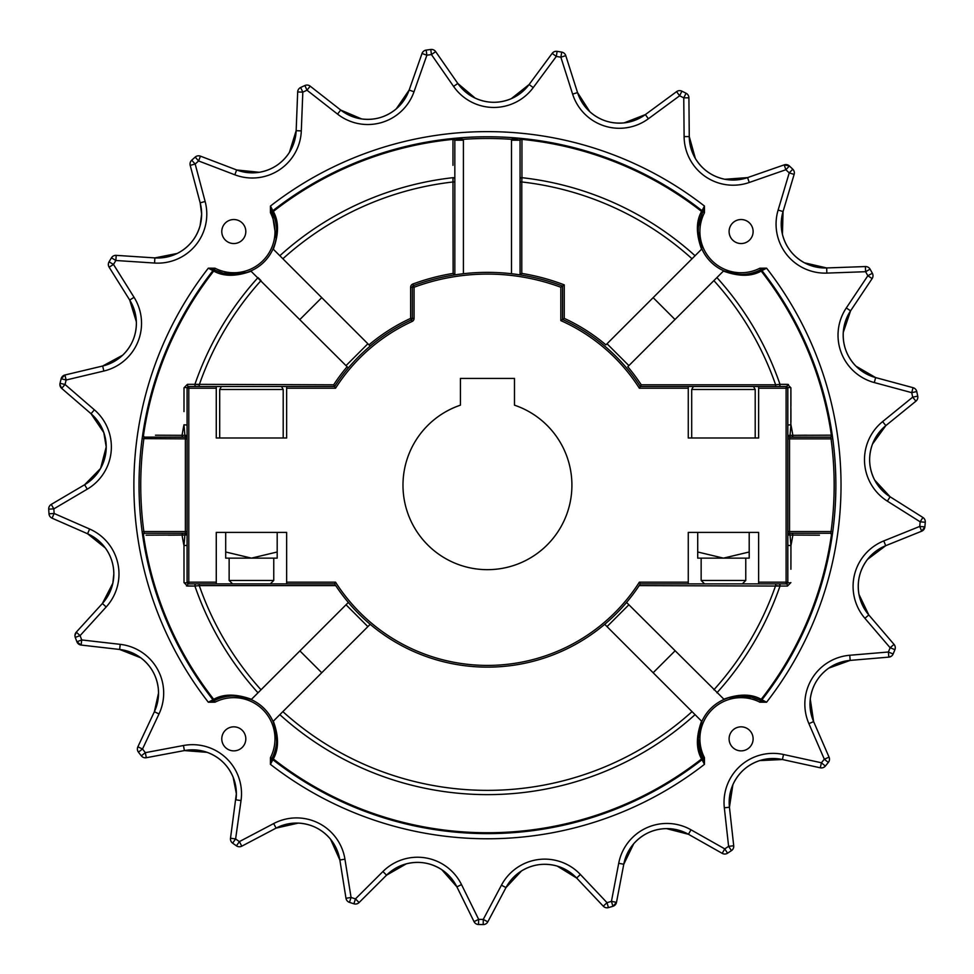 <?xml version="1.0" encoding="UTF-8"?>
<svg xmlns="http://www.w3.org/2000/svg" width="974" height="974" viewBox="0 0 974 974"><rect width="100%" height="100%" fill="white"/><g stroke="black" fill="none" stroke-linecap="round" stroke-linejoin="round"><path stroke-width="1.46" d="M874.652 480.048C868.796 468.409 868.077 456.416 872.497 444.071C868.077 456.331 868.796 468.324 874.652 480.048L890.114 496.789L922.902 517.474A5.15 5.15 0 0 1 925.3 521.821A5.15 5.15 0 0 0 922.902 517.474L920.15 521.821L887.363 501.147A49.029 49.029 0 0 1 882.602 421.62L912.687 397.173L915.925 401.166L885.841 425.614L872.497 444.071M855.939 366.151C846.893 356.703 842.68 345.466 843.277 332.402C842.68 345.466 846.893 356.703 855.939 366.151L875.638 377.583L913.064 387.689A5.15 5.15 0 0 1 916.753 391.56A439.396 439.396 0 0 1 917.727 396.126A439.396 439.396 0 0 0 916.753 391.56A439.396 439.396 0 0 1 917.727 396.126A5.15 5.15 0 0 1 915.925 401.166A5.15 5.15 0 0 0 917.727 396.126A5.15 5.15 0 0 1 917.837 397.173M804.475 262.822C793.055 256.466 785.701 246.97 782.426 234.308C785.701 246.97 793.055 256.466 804.475 262.822L826.67 267.947L865.411 266.559A5.15 5.15 0 0 1 870.086 269.177A439.396 439.396 0 0 1 872.351 273.256A5.15 5.15 0 0 1 872.12 278.601L850.582 310.828L843.277 332.402M724.851 179.265C712.067 176.55 702.242 169.634 695.375 158.506C702.242 169.634 712.067 176.55 724.851 179.265L747.569 177.609L784.18 164.874L789.415 165.994A439.396 439.396 0 0 1 792.787 169.22A439.396 439.396 0 0 0 789.415 165.994L785.872 169.732L784.18 164.874A5.15 5.15 0 0 1 785.872 164.582A5.15 5.15 0 0 0 784.18 164.874M624.127 122.882C611.112 124.063 599.68 120.35 589.842 111.742C599.68 120.35 611.112 124.063 624.127 122.882L645.348 114.603L676.577 91.641A5.15 5.15 0 0 1 681.91 91.166A439.396 439.396 0 0 1 686.086 93.26A439.396 439.396 0 0 0 681.91 91.166L679.633 95.793L676.577 91.641A5.15 5.15 0 0 1 681.91 91.166A5.15 5.15 0 0 0 679.633 90.643A5.15 5.15 0 0 1 681.91 91.166A439.396 439.396 0 0 1 686.086 93.26A5.15 5.15 0 0 1 688.91 97.802L689.263 136.567L695.375 158.506M511.253 98.691C499.212 103.658 487.195 103.475 475.215 98.155C487.11 103.475 499.126 103.658 511.253 98.691L529.101 84.531L552.173 53.375A5.15 5.15 0 0 1 556.312 51.293A5.15 5.15 0 0 0 552.173 53.375L556.312 56.443L533.241 87.599A49.029 49.029 0 0 1 453.58 86.406L431.445 54.581L430.788 49.467A5.15 5.15 0 0 1 435.67 51.634L457.804 83.46L475.215 98.155M396.272 108.845C386.179 117.16 374.649 120.52 361.683 118.95C374.649 120.52 386.179 117.16 396.272 108.845L409.153 90.058L422.022 53.485A5.15 5.15 0 0 1 426.162 50.1A439.396 439.396 0 0 1 430.788 49.467A439.396 439.396 0 0 0 426.162 50.1L426.88 55.201L422.022 53.485A5.15 5.15 0 0 1 426.162 50.1M289.388 152.443C282.204 163.352 272.172 169.975 259.315 172.288C272.172 169.975 282.204 163.352 289.388 152.443L296.157 130.686L297.679 91.958A5.15 5.15 0 0 1 300.637 87.49A439.396 439.396 0 0 1 304.874 85.529A5.15 5.15 0 0 1 310.182 86.162L340.717 110.05L361.683 118.95M200.108 225.603C196.444 238.155 188.822 247.445 177.219 253.447C188.822 247.445 196.444 238.155 200.108 225.603L201.642 214.11L200.169 202.823L190.198 165.361A5.15 5.15 0 0 1 190.027 164.034A5.15 5.15 0 0 0 190.198 165.361A5.15 5.15 0 0 1 190.027 164.034A5.15 5.15 0 0 0 190.198 165.361L195.177 164.034L205.137 201.496A49.029 49.029 0 0 1 154.549 263.041L154.878 257.903A43.879 43.879 0 0 0 200.169 202.823A43.879 43.879 0 0 1 201.642 214.11M154.549 263.041L115.857 260.496L111.45 257.83A439.396 439.396 0 0 0 109.064 261.836A5.15 5.15 0 0 0 108.345 264.453A5.15 5.15 0 0 1 109.064 261.836L113.495 264.453L134.059 297.313A49.029 49.029 0 0 1 103.853 371.033L66.135 380.006L64.941 374.99L102.66 366.017A43.879 43.879 0 0 0 136.384 323.331C136.177 335.823 131.612 346.44 122.687 355.181C131.612 346.44 136.177 335.823 136.384 323.331A43.879 43.879 0 0 0 129.7 300.053L109.125 267.193A5.15 5.15 0 0 1 109.064 261.836A439.396 439.396 0 0 1 111.45 257.83A5.15 5.15 0 0 1 116.198 255.358L154.878 257.903L177.219 253.447M103.804 432.578L106.215 446.932L100.578 468.47L106.215 446.932L103.804 432.578L91.02 413.719L61.679 388.382L59.889 384.487A5.15 5.15 0 0 0 61.679 388.382L65.039 384.487L94.381 409.823A49.029 49.029 0 0 1 87.246 489.167L84.628 484.735A43.879 43.879 0 0 0 91.02 413.719A43.879 43.879 0 0 1 106.215 446.932M105.338 547.997C110.914 555.728 113.751 564.372 113.824 573.942L112.826 583.256L113.824 573.942C113.751 564.396 110.926 555.752 105.338 547.997L87.563 533.752L52.06 518.18A5.15 5.15 0 0 1 48.992 513.809A439.396 439.396 0 0 1 48.712 509.146A5.15 5.15 0 0 1 48.7 508.866L48.712 509.146A5.15 5.15 0 0 1 51.232 504.422L84.628 484.735L100.578 468.47M140.816 657.84C151.165 665.826 157.021 676.321 158.372 689.312C157.021 676.321 151.165 665.826 140.816 657.84L119.644 649.463L81.122 645.056A5.15 5.15 0 0 1 76.897 641.769A439.396 439.396 0 0 1 75.254 637.398A5.15 5.15 0 0 1 74.937 635.62L75.254 637.398A5.15 5.15 0 0 1 75.29 633.757A5.15 5.15 0 0 0 74.937 635.62A5.15 5.15 0 0 1 76.276 632.15L74.937 635.62M207.109 752.33C219.345 756.908 228.026 765.211 233.163 777.24C228.026 765.211 219.345 756.908 207.109 752.33L184.403 750.577L146.295 757.723A5.15 5.15 0 0 1 145.345 757.809A5.15 5.15 0 0 0 146.295 757.723L145.345 752.659L183.453 745.512A49.029 49.029 0 0 1 241.028 800.567L235.939 799.849A43.879 43.879 0 0 0 236.365 793.713L233.163 777.24M298.3 823.103C311.351 823.87 322.09 829.239 330.539 839.223C322.09 829.239 311.351 823.87 298.3 823.103L276.08 828.119L241.783 846.175A5.15 5.15 0 0 1 236.439 845.834A439.396 439.396 0 0 1 232.616 843.155A5.15 5.15 0 0 1 230.509 838.237L230.461 838.955A5.15 5.15 0 0 0 232.616 843.155L235.611 838.955A434.246 434.246 0 0 0 239.385 841.609L241.783 846.175A5.15 5.15 0 0 1 236.439 845.834L239.385 841.609L273.682 823.554A49.029 49.029 0 0 1 344.942 859.19L351.066 897.468L349.447 902.362A5.15 5.15 0 0 1 345.989 898.284L339.853 860.005L330.539 839.223M406.304 863.841C418.966 860.724 430.812 862.684 441.855 869.745C430.885 862.696 419.039 860.736 406.304 863.841L386.556 875.176L359.089 902.545A5.15 5.15 0 0 1 355.461 904.042A5.15 5.15 0 0 0 359.089 902.545L355.461 898.892L382.916 871.535A49.029 49.029 0 0 1 461.506 884.587L478.648 919.359L478.538 924.509A5.15 5.15 0 0 1 474.034 921.635L456.891 886.864L441.855 869.745M521.516 870.939C532.693 864.23 544.6 862.611 557.238 866.093C544.673 862.599 532.766 864.218 521.516 870.939L505.981 887.594L487.816 921.842L505.981 887.594A43.879 43.879 0 0 1 576.632 878.024L557.238 866.093M633.697 843.764C642.438 834.036 653.347 828.984 666.411 828.606C653.347 828.984 642.438 834.036 633.697 843.764L623.774 864.255L616.493 902.338A5.15 5.15 0 0 1 612.914 906.307A439.396 439.396 0 0 1 608.421 907.61A5.15 5.15 0 0 1 603.271 906.197L576.632 878.024A43.879 43.879 0 0 0 505.981 887.594L501.44 885.183A49.029 49.029 0 0 1 580.382 874.482L607.009 902.667L608.421 907.61A439.396 439.396 0 0 0 612.914 906.307L611.441 901.364L618.709 863.293A49.029 49.029 0 0 1 690.992 829.799L724.753 848.878L727.566 853.187A439.396 439.396 0 0 0 731.462 850.619A5.15 5.15 0 0 0 733.714 845.761L729.441 807.239L732.886 784.715C738.365 772.857 747.289 764.821 759.683 760.597C747.289 764.821 738.365 772.857 732.886 784.715M810.271 699.064C812.012 686.11 818.172 675.798 828.764 668.127C818.172 675.798 812.012 686.11 810.271 699.064L813.619 721.6L829.057 757.151A5.15 5.15 0 0 1 829.483 759.209A5.15 5.15 0 0 0 829.057 757.151L824.333 759.209L808.895 723.645A49.029 49.029 0 0 1 849.754 655.259L888.385 652.008L893.134 653.98A439.396 439.396 0 0 0 894.911 649.67A5.15 5.15 0 0 0 894.035 644.386L868.808 614.959L858.971 594.408C856.803 581.551 859.652 569.887 867.517 559.393C859.677 569.814 856.828 581.478 858.971 594.408M233.797 243.549A12.017 12.017 0 0 0 245.813 231.544A12.017 12.017 0 0 0 233.797 219.527A12.017 12.017 0 0 0 221.78 231.544A12.017 12.017 0 0 0 233.797 243.549M245.813 738.852A12.017 12.017 0 0 0 233.797 726.835A12.017 12.017 0 0 0 221.78 738.852A12.017 12.017 0 0 0 233.797 750.869A12.017 12.017 0 0 0 245.813 738.852M741.104 726.835A12.017 12.017 0 0 0 729.1 738.852A12.017 12.017 0 0 0 741.104 750.869A12.017 12.017 0 0 0 753.121 738.852A12.017 12.017 0 0 0 741.104 726.835M729.1 231.544A12.017 12.017 0 0 0 741.104 243.549A12.017 12.017 0 0 0 753.121 231.544A12.017 12.017 0 0 0 741.104 219.527A12.017 12.017 0 0 0 729.1 231.544M87.246 489.167L53.85 508.866A434.246 434.246 0 0 0 54.13 513.468L89.632 529.028A49.029 49.029 0 0 1 106.19 606.96L80.087 635.62L76.276 632.15L102.392 603.49A43.879 43.879 0 0 0 87.563 533.752A43.879 43.879 0 0 1 113.824 573.942M81.122 645.056A5.15 5.15 0 0 1 76.897 641.769A439.396 439.396 0 0 1 75.254 637.398L80.087 635.62A434.246 434.246 0 0 0 81.706 639.942L81.122 645.056A5.15 5.15 0 0 1 76.897 641.769L81.122 645.056A5.15 5.15 0 0 1 76.897 641.769L81.706 639.942L120.228 644.35A49.029 49.029 0 0 1 159.018 713.93L142.521 749.006L138.43 752.135A5.15 5.15 0 0 1 137.87 746.814L154.367 711.738A43.879 43.879 0 0 0 158.531 693.062L158.372 689.312M731.462 850.619A439.396 439.396 0 0 1 727.566 853.187A439.396 439.396 0 0 0 731.462 850.619L728.601 846.333L724.327 807.799A49.029 49.029 0 0 1 783.522 754.497L821.399 762.776L825.355 766.063A439.396 439.396 0 0 0 828.326 762.459A5.15 5.15 0 0 0 829.483 759.209M828.326 762.459A439.396 439.396 0 0 1 825.355 766.063A439.396 439.396 0 0 0 828.326 762.459L824.333 759.209A434.246 434.246 0 0 1 821.399 762.776L820.303 767.804L782.426 759.525L759.683 760.597M894.911 649.67A439.396 439.396 0 0 1 893.134 653.98A439.396 439.396 0 0 0 894.911 649.67L890.126 647.734L894.035 644.386A5.15 5.15 0 0 1 895.276 647.734M893.134 653.98A5.15 5.15 0 0 1 888.812 657.133L888.385 652.008A434.246 434.246 0 0 0 890.126 647.734L864.9 618.307A49.029 49.029 0 0 1 883.783 540.911L919.736 526.423A434.246 434.246 0 0 0 920.15 521.821L925.276 522.259A439.396 439.396 0 0 1 924.862 526.91A5.15 5.15 0 0 1 921.66 531.195L924.862 526.91A439.396 439.396 0 0 0 925.276 522.259A5.15 5.15 0 0 0 925.3 521.821M917.727 396.126L912.687 397.173A434.246 434.246 0 0 0 911.725 392.656L874.299 382.563A49.029 49.029 0 0 1 846.296 307.967L867.846 275.739L872.12 278.601A5.15 5.15 0 0 0 872.351 273.256A5.15 5.15 0 0 1 872.996 275.739M870.086 269.177A5.15 5.15 0 0 0 865.411 266.559L865.594 271.709A434.246 434.246 0 0 1 867.846 275.739L872.351 273.256A439.396 439.396 0 0 0 870.086 269.177A5.15 5.15 0 0 0 865.594 266.559A5.15 5.15 0 0 1 870.086 269.177L865.594 271.709L826.853 273.097A49.029 49.029 0 0 1 778.116 210.067L789.208 172.922L792.787 169.22A5.15 5.15 0 0 1 794.139 174.395L783.059 211.541L782.426 234.308M136.36 321.834L129.7 300.053A43.879 43.879 0 0 1 136.384 323.331M402.98 485.198A84.47 84.47 0 0 0 487.45 569.668A84.47 84.47 0 0 0 514.479 405.172L514.479 378.423L460.422 378.423L460.422 405.172A84.47 84.47 0 0 0 402.98 485.198M276.628 229.109L276.141 238.472L271.99 211.979A42.905 42.905 0 0 1 214.231 269.725L215.558 270.382A1.717 1.412 -64.9 0 0 213.708 271.064C223.545 276.64 236.146 276.653 251.487 271.076C236.158 276.653 223.57 276.653 213.708 271.064L212.941 270.626A348.424 348.424 0 0 0 212.941 699.77L213.708 699.332C223.545 693.744 236.146 693.744 251.487 699.32M215.011 268.203L214.231 269.725L215.035 270.139A1.717 1.717 0 0 0 212.941 270.626L208.314 268.179L215.011 268.203A41.188 41.188 0 0 0 270.455 212.758L270.431 206.062L273.317 211.455C278.893 221.293 278.905 233.882 273.329 249.234M215.011 702.193L214.231 700.659A42.905 42.905 0 0 1 271.99 758.417L270.455 757.638A41.188 41.188 0 0 0 215.011 702.193L208.314 702.217L212.941 699.77A1.717 1.717 0 0 0 215.035 700.257L208.314 702.217A353.574 353.574 0 0 1 208.314 268.179L214.231 269.725M155.475 435.208L184.877 435.341L185.364 437.143L144.335 437.143L143.848 438.86A346.707 346.707 0 0 0 143.848 531.536L185.364 531.536L185.364 533.253A1.717 1.717 0 0 1 187.081 534.97L146.1 535.176M142.155 531.767L142.63 535.213L142.155 531.767L143.848 531.536L144.335 533.253L185.364 533.253L184.877 535.055L168.283 535.189M819.426 535.189L790.024 535.055L789.537 533.253A1.717 1.717 0 0 0 787.82 534.97L790.024 535.055L790.937 545.623L790.912 569.254M832.758 531.767L832.271 535.213L832.758 531.767L831.053 531.536A346.707 346.707 0 0 0 831.053 438.86L789.537 438.86L790.024 435.341L832.271 435.171L832.758 438.629L831.053 438.86L830.566 437.143L789.537 437.143A1.717 1.717 0 0 1 787.82 435.427L806.618 435.195M688.265 386.508L758.636 386.508L758.636 437.996L688.265 437.996L688.265 386.508L640.295 386.508A181.943 181.943 0 0 0 562.546 319.484L560.829 320.592L560.829 287.245L564.263 284.871L562.546 286.052L562.546 319.484L564.263 318.376L562.546 319.484A181.943 181.943 0 0 1 640.295 386.508L641.221 384.791A183.66 183.66 0 0 0 627.78 366.723L723.719 270.772C738.243 275.764 750.126 275.642 759.343 270.382L760.67 269.725L759.89 268.203L766.587 268.179A353.574 353.574 0 0 1 766.587 702.217L761.96 699.77A1.717 1.717 0 0 1 759.866 700.257L759.343 700.014A1.717 1.412 -64.9 0 0 761.193 699.332C751.356 693.744 738.755 693.744 723.414 699.32C738.742 693.744 751.331 693.744 761.193 699.332L761.96 699.77A348.424 348.424 0 0 0 761.96 270.626L761.193 271.064C751.356 276.64 738.755 276.653 723.414 271.076M832.758 438.629L832.271 435.171L831.382 435.22A347.548 347.548 0 0 0 761.193 271.064A1.717 1.412 64.9 0 0 759.343 270.382M701.694 248.516L698.2 231.544L701.877 248.918L605.925 344.869A183.66 183.66 0 0 0 564.263 318.376L564.263 284.871A214.548 214.548 0 0 0 521.784 273.414L520.067 274.875L520.067 140.195A1.717 1.717 0 0 1 520.067 140.049L520.153 139.623A1.717 1.717 0 0 1 521.954 138.478L517.973 138.247L521.954 138.478L521.942 177.682L521.954 138.478A1.717 1.717 0 0 0 520.153 139.623M699.417 749.018L698.492 743.856M604.708 624.31L701.877 721.466L698.2 738.852L704.47 764.334L701.584 758.941C696.008 749.103 695.996 736.502 701.572 721.162M452.971 165.324L452.959 138.478L454.834 140.049L463.381 139.319L454.931 138.32M702.924 758.417L702.924 758.417A42.905 42.905 0 0 1 698.2 738.852A42.905 42.905 0 0 0 702.924 758.417L704.446 757.638L704.47 764.334A353.574 353.574 0 0 1 270.431 764.334L270.455 757.638M698.492 226.54L702.266 213.306A1.717 1.412 -154.9 0 0 701.584 211.455C696.008 221.293 695.996 233.882 701.572 249.234C695.996 233.906 695.996 221.317 701.584 211.455L704.47 206.062L704.446 212.758A41.188 41.188 0 0 0 759.89 268.203M759.89 702.193L760.67 700.659A42.905 42.905 0 0 0 698.2 738.852A42.905 42.905 0 0 1 760.67 700.659L766.587 702.217L759.89 702.193A41.188 41.188 0 0 0 704.446 757.638M216.265 583.889L286.636 583.889L286.636 532.401L216.265 532.401L216.265 583.889L188.798 583.889A1.717 1.717 0 0 1 187.081 582.172L187.081 388.224A1.717 0.706 180 0 0 185.924 387.555A1.717 0.706 180 0 0 184.013 387.786L183.989 401.142M790.851 425.699L790.888 387.786A1.717 0.706 180 0 0 788.977 387.555A1.717 0.706 180 0 0 787.82 388.224L787.82 582.172A1.717 0.706 0 0 0 788.977 582.842A1.717 0.706 0 0 0 790.888 582.61L787.455 586.056L779.991 586.068L787.455 586.056A1.717 1.4 -90 0 0 786.103 583.889L758.636 583.889L758.636 532.401L688.265 532.401L688.265 583.889L704.579 583.889L701.146 580.455L745.767 580.455L745.767 558.139M435.67 51.634L431.445 54.581A434.246 434.246 0 0 0 426.88 55.201L414.011 91.763A49.029 49.029 0 0 1 337.54 114.104L307.005 90.217L304.874 85.529A5.15 5.15 0 0 1 310.182 86.162L307.005 90.217A434.246 434.246 0 0 0 302.817 92.153L301.307 130.893A49.029 49.029 0 0 1 234.819 174.784L198.599 160.953L195.177 157.106A5.15 5.15 0 0 1 200.437 156.144L236.658 169.963L259.315 172.288M300.637 87.49L302.817 92.153L297.679 91.958A5.15 5.15 0 0 1 300.637 87.49A439.396 439.396 0 0 1 304.874 85.529A5.15 5.15 0 0 1 310.182 86.162M191.708 160.223A5.15 5.15 0 0 0 190.027 164.034A5.15 5.15 0 0 1 191.708 160.223A439.396 439.396 0 0 1 195.177 157.106A5.15 5.15 0 0 1 198.599 155.803A5.15 5.15 0 0 0 195.177 157.106A439.396 439.396 0 0 0 191.708 160.223L195.177 164.034A434.246 434.246 0 0 1 198.599 160.953L200.437 156.144L236.658 169.963L200.437 156.144M61.143 378.752L66.135 380.006A434.246 434.246 0 0 0 65.039 384.487L60.035 383.293A5.15 5.15 0 0 0 60.364 386.641A5.15 5.15 0 0 1 60.035 383.293A439.396 439.396 0 0 1 61.143 378.752A5.15 5.15 0 0 1 64.941 374.99L61.143 378.752A439.396 439.396 0 0 0 60.035 383.293L59.889 384.487A5.15 5.15 0 0 0 61.679 388.382M103.853 371.033L102.66 366.017L122.687 355.181M106.19 606.96L102.392 603.49L112.826 583.256M137.371 749.006A5.15 5.15 0 0 1 137.87 746.814L142.521 749.006A434.246 434.246 0 0 0 145.345 752.659L141.291 755.824A439.396 439.396 0 0 1 138.43 752.135A5.15 5.15 0 0 1 137.87 746.814L154.367 711.738L158.531 693.062A43.879 43.879 0 0 0 119.644 649.463A43.879 43.879 0 0 1 158.531 693.062M241.028 800.567L235.611 838.955L230.509 838.237L236.365 793.713A43.879 43.879 0 0 0 184.403 750.577A43.879 43.879 0 0 1 236.365 793.713M353.891 903.799A5.15 5.15 0 0 0 355.461 904.042A5.15 5.15 0 0 1 353.891 903.799A439.396 439.396 0 0 1 349.447 902.362A5.15 5.15 0 0 1 345.989 898.284A5.15 5.15 0 0 0 349.447 902.362A439.396 439.396 0 0 0 353.891 903.799L355.461 898.892A434.246 434.246 0 0 1 351.066 897.468L345.989 898.284M474.034 921.635A5.15 5.15 0 0 0 478.538 924.509A439.396 439.396 0 0 0 483.214 924.569A5.15 5.15 0 0 0 483.262 924.569A5.15 5.15 0 0 1 483.214 924.569A439.396 439.396 0 0 1 478.538 924.509A5.15 5.15 0 0 1 474.034 921.635L478.648 919.359A434.246 434.246 0 0 0 483.262 919.419L487.816 921.842A5.15 5.15 0 0 1 483.214 924.569L483.262 919.419L501.44 885.183M612.914 906.307L616.493 902.338A5.15 5.15 0 0 1 612.914 906.307A5.15 5.15 0 0 0 616.493 902.338A5.15 5.15 0 0 1 612.914 906.307M733.751 846.333A5.15 5.15 0 0 0 733.714 845.761L728.601 846.333A434.246 434.246 0 0 1 724.753 848.878L722.209 853.358L688.46 834.28L666.411 828.606M849.754 655.259L850.18 660.396L888.812 657.133L891.405 656.172M850.18 660.396A43.879 43.879 0 0 0 813.619 721.6A43.879 43.879 0 0 1 850.18 660.396L828.764 668.127M924.862 526.91A5.15 5.15 0 0 1 921.66 531.195A5.15 5.15 0 0 0 924.862 526.91L919.736 526.423L921.66 531.195L885.707 545.696L867.517 559.393M794.139 174.395L789.208 172.922A434.246 434.246 0 0 0 785.872 169.732L749.262 182.479A49.029 49.029 0 0 1 684.113 136.616L683.76 97.85L686.086 93.26M216.265 388.224L188.798 388.224L188.798 386.508L216.265 386.508L216.265 437.996L286.636 437.996L286.636 386.508L334.606 386.508L333.68 384.791L334.606 386.508A181.943 181.943 0 0 1 411.357 319.935L410.638 318.376L410.638 287.245A3.433 3.433 0 0 1 412.879 284.018A214.548 214.548 0 0 1 453.129 273.414L452.959 177.682A1.717 1.424 0 0 1 454.834 179.106M216.265 386.508L221.415 386.508L219.698 389.478L283.203 389.478L283.203 437.996M221.415 386.508L286.636 386.508M560.829 287.245A211.115 211.115 0 0 0 414.072 287.245L414.072 318.376A3.433 3.433 0 0 1 412.075 321.493A180.227 180.227 0 0 0 335.543 388.224L334.606 386.508A181.943 181.943 0 0 1 411.357 319.935A1.717 1.717 0 0 0 412.355 318.376L412.355 287.245L410.638 287.245M758.636 386.508L786.103 386.508L786.103 388.224L758.636 388.224M640.295 386.508L639.358 388.224A180.227 180.227 0 0 0 560.829 320.592M688.265 583.889L640.295 583.889A181.943 181.943 0 0 1 334.606 583.889L334.971 584.449M273.329 721.162C278.905 736.49 278.905 749.079 273.317 758.941C278.893 749.103 278.905 736.502 273.329 721.162M183.989 411.588L184.013 387.786L187.446 384.34L194.922 384.328L187.446 384.34A1.717 1.4 90 0 0 188.798 386.508A1.717 1.717 0 0 0 187.081 388.224L188.798 388.224L188.798 582.172L187.081 582.172A1.717 0.706 0 0 1 185.924 582.842A1.717 0.706 0 0 1 184.013 582.61L183.976 545.623L184.877 535.055M184.013 582.61L187.446 586.056L194.922 586.068L186.448 585.91M697.445 742.212L701.584 758.941A1.717 1.412 154.9 0 0 702.266 757.09M183.976 548.338L183.989 561.718M183.989 564.36L184.001 569.62M184.001 569.997L184.013 580.029M230.436 695.18L213.708 699.332A1.717 1.412 -115.1 0 0 215.558 700.014L215.035 700.257A1.717 1.717 0 0 1 215.035 700.269L215.035 700.269A1.717 1.717 0 0 1 212.941 699.77A348.424 348.424 0 0 1 212.941 270.626M258 692.806A309.44 309.44 0 0 1 194.922 586.068L199.268 585.605L194.922 586.068A1.717 1.4 -90 0 1 196.261 583.889M348.339 602.456L251.182 699.624C236.658 694.632 224.775 694.754 215.558 700.014M272.635 757.09A1.717 1.412 25.1 0 0 273.317 758.941L272.878 759.708A1.717 1.717 0 0 1 272.391 757.614L272.635 757.09C277.894 747.849 278.028 735.979 273.024 721.466L370.193 624.31M276.141 731.924L276.628 741.287M791.424 533.253A1.717 1.412 90 0 1 792.824 535.201L793.36 535.201M790.925 558.808L790.937 545.623L787.82 545.343M775.633 583.889L775.633 585.605L779.991 586.068L639.175 585.605M728.881 697.725L751.307 697.177M751.684 697.262L759.343 700.014M790.888 387.786L787.455 384.34L779.991 384.328L788.453 384.487M790.925 422.059L790.912 408.678M790.912 406.036L790.912 400.764M790.912 400.399L790.9 390.367M744.465 275.204L761.193 271.064M716.913 277.59A309.44 309.44 0 0 1 779.991 384.328L775.633 384.791L779.991 384.328A1.717 1.4 -90 0 1 778.64 386.508M520.067 179.106A1.717 1.424 -0 0 1 521.942 177.682L521.784 181.968L520.067 181.968M183.489 437.143A1.717 1.412 -90 0 1 182.077 435.195L181.541 435.195M452.971 138.478L452.971 138.478A1.717 1.717 0 0 1 454.7 139.513A1.717 1.717 0 0 0 452.959 138.478L452.983 140.086M277.468 228.184L273.317 211.455A1.717 1.412 154.9 0 0 272.635 213.306M199.268 386.508L199.268 384.791L194.922 384.328L333.68 384.791A183.66 183.66 0 0 1 347.121 366.723M196.261 386.508A1.717 1.4 90 0 1 194.922 384.328A309.44 309.44 0 0 1 258 277.59L261.02 280.609A305.166 305.166 0 0 0 199.268 384.791M246.02 272.671L223.594 273.219M223.216 273.122L215.558 270.382M274.948 243.707L273.767 247.14M142.63 435.171L142.155 438.629L142.63 435.171L143.519 435.22L142.63 435.171A1.717 1.717 0 0 0 144.335 437.143A1.717 1.717 0 0 1 142.63 435.171M272.391 757.614A1.717 1.717 0 0 0 272.878 759.708A348.424 348.424 0 0 0 702.023 759.708A1.717 1.717 0 0 0 702.51 757.614L702.522 757.614A1.717 1.717 0 0 1 702.023 759.708A348.424 348.424 0 0 1 272.878 759.708L270.431 764.334L271.99 758.417M142.63 535.213L143.519 535.176L142.63 535.213A1.717 1.717 0 0 1 144.335 533.253A1.717 1.717 0 0 0 142.63 535.213M760.67 269.725L760.67 269.725A42.905 42.905 0 0 1 698.2 231.544A42.905 42.905 0 0 0 760.67 269.725L766.587 268.179L761.96 270.626A1.717 1.717 0 0 0 759.866 270.139A1.717 1.717 0 0 1 761.96 270.626A348.424 348.424 0 0 1 835.875 485.198M761.193 699.332A347.548 347.548 0 0 0 831.382 535.176L832.271 535.213L831.382 535.176A1.717 1.412 90 0 0 829.982 533.253M272.221 212.04A1.717 1.717 0 0 1 272.878 210.676A348.424 348.424 0 0 1 702.023 210.676A1.717 1.717 0 0 1 702.692 212.04A1.717 1.717 0 0 0 702.023 210.676A348.424 348.424 0 0 0 272.878 210.676A1.717 1.717 0 0 0 272.391 212.782L272.379 212.782A1.717 1.717 0 0 1 272.379 212.77L272.33 212.661M455.503 274.778L454.834 274.875L454.834 140.195A1.717 1.717 0 0 0 454.834 140.049L453.714 138.576M514.844 274.132L519.154 274.741M184.451 540.18L184.11 544.064M184.062 544.697L183.976 545.623A309.44 309.44 0 0 1 182.077 535.201A1.717 1.412 -90 0 1 183.489 533.253M790.45 430.216L790.791 426.332M187.081 435.427A1.717 1.717 0 0 1 185.364 437.143A1.717 1.717 0 0 0 187.081 435.427L184.877 435.341L183.976 424.774L187.081 425.041M787.82 425.041L790.937 424.774L790.024 435.341M688.91 97.802L683.76 97.85A434.246 434.246 0 0 0 679.633 95.793L648.392 118.755A49.029 49.029 0 0 1 572.627 94.137L560.866 57.198A434.246 434.246 0 0 0 556.312 56.443L557.128 51.354A439.396 439.396 0 0 1 561.73 52.121A5.15 5.15 0 0 1 565.772 55.64L577.533 92.579L589.842 111.742M565.772 55.64L560.866 57.198L561.73 52.121A439.396 439.396 0 0 0 557.128 51.354A5.15 5.15 0 0 0 556.312 51.293A5.15 5.15 0 0 1 557.128 51.354M704.579 583.889L758.636 583.889M334.606 583.889L335.543 582.172A180.227 180.227 0 0 0 639.358 582.172L640.295 583.889A181.943 181.943 0 0 1 334.606 583.889L286.636 583.889M830.566 533.253L789.537 533.253L789.537 531.536L831.053 531.536L830.566 533.253A1.717 1.717 0 0 1 832.283 534.97A1.717 1.717 0 0 0 830.566 533.253M511.484 273.731L511.484 140.195A10.3 10.3 0 0 1 511.52 139.319L520.067 140.049L520.944 138.685M514.175 138.393L513.164 138.539M512.701 138.637L512.068 138.844M453.641 138.552L454.286 138.929M701.584 211.455A347.548 347.548 0 0 0 521.918 139.367A1.717 1.424 -0 0 0 520.067 140.78M454.834 140.049A1.717 1.717 0 0 1 454.834 140.195L463.417 140.195A10.3 10.3 0 0 0 463.381 139.319A346.707 346.707 0 0 1 511.52 139.319L517.973 138.247M832.283 435.427A1.717 1.717 0 0 1 830.566 437.143A1.717 1.717 0 0 0 832.271 435.171A1.717 1.717 0 0 1 832.283 435.427M454.834 140.78A1.717 1.424 0 0 0 452.983 139.367A347.548 347.548 0 0 0 273.317 211.455M829.982 437.143A1.717 1.412 90 0 0 831.382 435.22M791.424 437.143A1.717 1.412 90 0 0 792.824 435.195A309.44 309.44 0 0 0 790.937 424.774M454.834 181.968L453.129 181.968A305.166 305.166 0 0 0 282.862 258.767M454.834 274.875L453.129 273.414M641.221 384.791L775.633 384.791L775.633 386.508M213.708 271.064A347.548 347.548 0 0 0 143.519 435.22A1.717 1.412 -90 0 0 144.919 437.143M787.455 384.34A1.717 1.4 -90 0 1 786.103 386.508L787.82 388.224A1.717 1.717 0 0 0 786.103 386.508A1.717 1.717 0 0 1 787.82 388.224L786.103 388.224L786.103 582.172L758.636 582.172M412.355 287.245L414.072 287.245L413.475 285.638A212.831 212.831 0 0 1 562.546 286.052A212.831 212.831 0 0 0 413.475 285.638A1.717 1.717 0 0 0 412.355 287.245A1.717 1.717 0 0 1 413.475 285.638L412.879 284.018M778.64 583.889A1.717 1.4 -90 0 1 779.991 586.068A309.44 309.44 0 0 1 716.913 692.806M187.081 531.536L185.364 531.536L185.364 438.86L142.155 438.629M144.919 533.253A1.717 1.412 -90 0 0 143.519 535.176A347.548 347.548 0 0 0 213.708 699.332M786.103 583.889A1.717 1.717 0 0 0 787.82 582.172L786.103 582.172L786.103 583.889A1.717 1.717 0 0 0 787.82 582.172M187.081 545.343L183.976 545.623M216.265 582.172L188.798 582.172L188.798 583.889A1.717 1.4 -90 0 0 187.446 586.056M199.268 583.889L199.268 585.605A305.166 305.166 0 0 0 261.02 689.787M759.866 270.127L759.866 270.127C763.786 268.252 757.845 271.101 759.866 270.127C763.786 268.252 757.845 271.101 759.866 270.127L759.866 270.127M270.455 212.758L271.99 211.979L270.431 206.062A353.574 353.574 0 0 1 704.47 206.062L702.924 211.979L704.446 212.758M702.692 212.04A1.717 1.717 0 0 1 702.51 212.782A1.717 1.717 0 0 0 702.692 212.04M698.2 231.544A42.905 42.905 0 0 1 702.924 211.979L702.924 211.979A42.905 42.905 0 0 0 698.2 231.544M370.193 346.087L273.024 248.918L274.522 245.058M348.339 367.941L250.768 270.955M321.749 297.654L299.907 319.496M367.868 343.773L346.026 365.615M674.994 319.496L653.152 297.654M626.562 602.456L724.132 699.442M653.152 672.742L674.994 650.9M299.907 650.9L321.749 672.742M346.026 604.781L367.868 626.623M607.033 626.623L628.875 604.781M628.875 365.615L607.033 343.773M577.533 92.579A43.879 43.879 0 0 0 645.348 114.603A43.879 43.879 0 0 1 577.533 92.579L572.627 94.137M882.602 421.62L885.841 425.614L915.925 401.166M789.415 165.994A5.15 5.15 0 0 0 785.872 164.582A5.15 5.15 0 0 1 789.415 165.994A439.396 439.396 0 0 1 792.787 169.22M689.263 136.567A43.879 43.879 0 0 0 747.569 177.609A43.879 43.879 0 0 1 689.263 136.567L684.113 136.616M783.059 211.541A43.879 43.879 0 0 0 826.67 267.947A43.879 43.879 0 0 1 783.059 211.541L778.116 210.067M911.725 392.656L913.064 387.689A5.15 5.15 0 0 1 916.753 391.56L911.725 392.656M850.582 310.828A43.879 43.879 0 0 0 875.638 377.583A43.879 43.879 0 0 1 850.582 310.828L846.296 307.967M885.841 425.614A43.879 43.879 0 0 0 890.114 496.789A43.879 43.879 0 0 1 885.841 425.614M885.707 545.696A43.879 43.879 0 0 0 868.808 614.959A43.879 43.879 0 0 1 885.707 545.696L883.783 540.911M782.426 759.525A43.879 43.879 0 0 0 729.441 807.239A43.879 43.879 0 0 1 782.426 759.525L783.522 754.497M825.355 766.063A5.15 5.15 0 0 1 820.303 767.804M688.46 834.28A43.879 43.879 0 0 0 623.774 864.255A43.879 43.879 0 0 1 688.46 834.28L690.992 829.799M727.566 853.187A5.15 5.15 0 0 1 722.209 853.358M616.493 902.338L611.441 901.364A434.246 434.246 0 0 1 607.009 902.667L603.271 906.197A5.15 5.15 0 0 0 607.009 907.805A5.15 5.15 0 0 1 603.271 906.197M456.891 886.864A43.879 43.879 0 0 0 386.556 875.176A43.879 43.879 0 0 1 456.891 886.864L461.506 884.587M236.439 845.834A5.15 5.15 0 0 0 239.385 846.759A5.15 5.15 0 0 1 236.439 845.834A439.396 439.396 0 0 1 232.616 843.155M339.853 860.005A43.879 43.879 0 0 0 276.08 828.119A43.879 43.879 0 0 1 339.853 860.005L344.942 859.19M141.291 755.824A5.15 5.15 0 0 0 145.345 757.809A5.15 5.15 0 0 1 141.291 755.824A439.396 439.396 0 0 1 138.43 752.135M48.992 513.809A5.15 5.15 0 0 0 52.06 518.18L54.13 513.468L48.992 513.809A5.15 5.15 0 0 0 52.06 518.18A5.15 5.15 0 0 1 48.992 513.809A439.396 439.396 0 0 1 48.712 509.146L53.85 508.866L51.232 504.422A5.15 5.15 0 0 0 48.7 508.866A5.15 5.15 0 0 1 51.232 504.422M116.198 255.358L115.857 260.496A434.246 434.246 0 0 0 113.495 264.453L109.125 267.193A5.15 5.15 0 0 1 109.064 261.836M236.658 169.963A43.879 43.879 0 0 0 296.157 130.686A43.879 43.879 0 0 1 236.658 169.963L234.819 174.784M340.717 110.05A43.879 43.879 0 0 0 409.153 90.058A43.879 43.879 0 0 1 340.717 110.05L337.54 114.104M457.804 83.46A43.879 43.879 0 0 0 529.101 84.531A43.879 43.879 0 0 1 457.804 83.46L453.58 86.406M270.322 583.889L273.755 580.455L229.133 580.455L229.133 558.139M749.201 532.401L749.201 558.139L697.713 558.139L697.713 532.401M749.201 551.99L723.451 558.139L697.713 551.99M755.203 437.996L755.203 389.478L691.698 389.478L693.415 386.508M225.7 532.401L225.7 558.139L277.188 558.139L277.188 532.401M225.7 551.99L251.45 558.139L277.188 551.99M159.018 713.93L154.367 711.738M787.82 438.86L789.537 438.86L789.537 531.536L787.82 531.536M286.636 582.172L335.543 582.172M639.358 582.172L688.265 582.172M688.265 388.224L639.358 388.224M335.543 388.224L286.636 388.224M273.317 758.941A347.548 347.548 0 0 0 701.584 758.941M695.059 714.648A309.44 309.44 0 0 1 279.842 714.648M282.862 711.629A305.166 305.166 0 0 0 692.039 711.629M335.726 585.605L199.268 585.605M214.231 700.659L214.231 700.659A42.905 42.905 0 0 1 276.701 738.852M792.824 535.201A309.44 309.44 0 0 1 790.937 545.623M713.881 689.787A305.166 305.166 0 0 0 775.633 585.605M521.942 177.682A309.44 309.44 0 0 1 695.059 255.736M692.039 258.767A305.166 305.166 0 0 0 521.784 181.968L521.784 273.414M775.633 384.791A305.166 305.166 0 0 0 713.881 280.609M182.077 435.195A309.44 309.44 0 0 1 183.976 424.774M279.842 255.736A309.44 309.44 0 0 1 452.959 177.682M368.976 344.869A183.66 183.66 0 0 1 410.638 318.376L412.355 318.376A1.717 1.717 0 0 1 411.357 319.935L412.075 321.493M271.99 211.979L271.99 211.979A42.905 42.905 0 0 1 276.701 231.544M463.417 140.195L463.417 273.731M520.067 140.049A1.717 1.717 0 0 0 520.067 140.195L511.484 140.195M185.364 437.143L185.364 438.86L187.081 438.86M414.072 318.376L412.355 318.376M188.798 386.508A1.717 1.717 0 0 0 187.081 388.224M761.96 699.77A1.717 1.717 0 0 1 759.866 700.257M648.392 118.755L645.348 114.603M749.262 182.479L747.569 177.609M826.853 273.097L826.67 267.947M874.299 382.563L875.638 377.583M887.363 501.147L890.114 496.789M864.9 618.307L868.808 614.959M808.895 723.645L813.619 721.6M724.327 807.799L729.441 807.239M618.709 863.293L623.774 864.255M483.214 924.569A5.15 5.15 0 0 0 487.816 921.842M580.382 874.482L576.632 878.024M382.916 871.535L386.556 875.176M273.682 823.554L276.08 828.119M183.453 745.512L184.403 750.577M120.228 644.35L119.644 649.463M89.632 529.028L87.563 533.752M94.381 409.823L91.02 413.719M134.059 297.313L129.7 300.053M205.137 201.496L200.169 202.823M301.307 130.893L296.157 130.686M414.011 91.763L409.153 90.058M533.241 87.599L529.101 84.531M273.767 723.256L273.207 721.88M247.311 698.127L249.393 698.882M700.379 725.326L701.134 723.256M723.719 699.624L725.508 698.882M727.59 272.27L725.508 271.515M701.877 248.918L701.134 247.14M251.182 270.772L249.393 271.515M273.755 580.455L273.755 558.139M219.698 437.996L219.698 389.478M281.486 386.508L283.203 389.478M232.567 583.889L229.133 580.455M742.334 583.889L745.767 580.455M691.698 437.996L691.698 389.478M701.146 580.455L701.146 558.139M753.486 386.508L755.203 389.478"/></g></svg>
